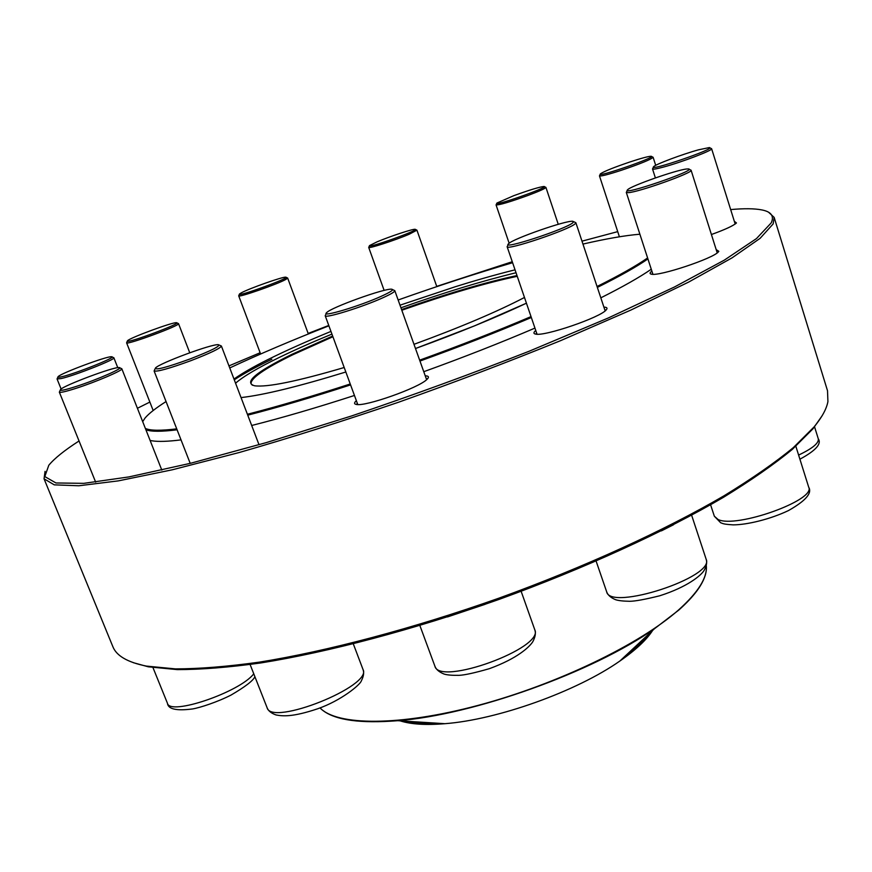 <?xml version="1.0" encoding="UTF-8"?>
<svg xmlns="http://www.w3.org/2000/svg" width="872" height="872" viewBox="0 0 872 872"><rect width="100%" height="100%" fill="white"/><g stroke="black" fill="none" stroke-linecap="round" stroke-linejoin="round"><path stroke-width="1.31" d="M178.433 323.545L178.52 323.632C180.886 325.267 127.018 345.192 126.604 342.827L153.178 410.505M127.367 341.137C128.086 343.415 183.294 322.695 176.482 322.716C173.114 321.877 129.547 337.922 127.486 340.778L126.734 342.434M111.987 356.942L113.851 357.76C116.249 359.155 74.48 375.679 61.095 378.579L57.051 378.938L61.116 389.021M61.738 376.748C75.591 373.707 118.298 356.528 111.551 356.757C107.529 355.841 60.593 373.325 58.075 376.693C57.367 377.456 58.588 377.467 61.738 376.748M119.758 367.831L121.808 368.725C123.573 370.131 95.844 382.034 75.668 388.443C65.509 391.681 60.059 392.901 59.329 392.117L95.658 482.14M75.799 386.569C96.901 379.865 125.078 367.472 119.181 367.581C114.243 366.556 63.645 385.468 60.495 389.544C59.318 391.168 64.419 390.176 75.799 386.569M219.199 345.04L221.39 346.021C220.409 348.31 210.261 353.182 190.957 360.648C169.342 368.529 157.058 371.963 154.093 370.938L190.205 463.359M190.172 358.915C211.22 350.729 220.649 345.988 218.458 344.713C212.583 343.535 159.216 363.275 155.423 368.049C155.107 370.458 166.694 367.406 190.172 358.915M44.047 478.793L112.848 646.632C116.423 655.82 127.585 662.295 146.333 666.088L175.403 668.889C199.099 668.879 227.08 666.633 259.355 662.142C327.022 651.275 412.543 628.712 498.675 598.257C584.556 567.116 664.965 530.274 724.152 495.721C751.937 478.706 774.99 462.683 793.302 447.652L813.99 427.029C821.914 417.426 826.558 408.957 827.92 401.611L827.517 390.754L774.151 217.379L773.159 223.908L760.101 238.339L732.077 257.85L688.738 282.038L630.914 310.05L560.751 340.592C508.867 361.706 454.77 382.263 398.428 402.275C342.347 421.372 289.253 438.126 239.146 452.535L172.275 469.801L118.287 480.886L78.829 485.769L54.271 484.854L44.047 478.793L45.072 471.36M768.635 212.288L774.151 217.379M821.914 416.086L812.955 428.806L792.332 449.374C774.085 464.373 751.13 480.352 723.466 497.313C664.54 531.746 584.534 568.413 499.078 599.402C413.383 629.704 328.275 652.147 260.892 662.938C228.747 667.396 200.865 669.62 177.256 669.609L148.262 666.797L133.263 662.666M425.242 375.821C428.37 375.897 429.188 376.835 427.705 378.622L426.942 379.407C418.898 387.844 364.91 406.941 356.267 404.423C353.978 403.987 354.01 402.744 356.375 400.684M603.904 307.118C606.847 307.206 607.686 308.045 606.432 309.625L606.302 309.789C601.037 317.266 543.997 336.799 535.484 334.063C533.337 333.616 533.424 332.428 535.757 330.499M716.184 249.632L718.822 251.3L718.452 251.779C713.797 258.33 658.567 276.697 651.286 274.157C649.509 273.764 649.694 272.74 651.864 271.083M734.344 221.346L736.459 222.949C733.461 225.717 725.112 229.576 711.41 234.524M79.047 440.97C64.604 450.257 54.533 458.334 48.81 465.234L44.81 476.592L55.961 482.968L83.788 483.35L128.893 476.919L190.532 463.283L266.243 442.627L351.787 415.89C412.009 395.528 471.087 373.99 529.032 351.285L608.318 317.964L674.459 286.997L724.294 260.15L756.46 238.601L771.208 222.905C774.391 216.093 771.273 211.765 761.856 209.923C754.476 208.473 744.078 208.364 730.66 209.585M617.725 231.636L581.995 241.163M512.267 261.72L436.719 286.387M328.766 325.452L308.132 333.442M260.139 352.746L228.965 365.891M149.864 402.068L137.416 408.281M651.264 269.23C639.558 277.307 622.739 286.834 600.819 297.843M534.939 328.101C500.561 342.794 463.501 357.335 423.77 371.701M354.457 395.463C316.525 407.747 282.266 417.753 251.681 425.492M181.038 439.88C168.056 441.505 158.41 441.821 152.12 440.829L150.115 440.458M735.739 223.603L734.954 223.297M717.874 252.335L716.882 251.823M652.572 273.263L652.082 274.255M605.844 310.247L604.699 309.516M536.574 332.875L536.106 334.15M427.324 379.048L426.114 378.263M357.269 403.115L356.844 404.499M286.06 277.307L287.651 278.048L285.983 279.345C277.874 284.065 237.914 297.973 238.688 295.815L260.608 353.999M241.25 292.872L239.549 293.951C234.96 298.06 292.011 277.351 285.776 277.176C283.204 276.468 249.087 288.501 241.25 292.872M415.377 229.423L416.936 230.164L409.262 234.208C395.18 240.258 368.158 249.021 368.693 247.397L384.127 290.409M377.064 241.849L369.565 245.566C365.019 249.555 421.132 229.51 415.105 229.292C413.023 228.78 389.588 236.53 377.064 241.849M544.324 186.619L545.916 187.393C545.49 188.417 539.615 191.066 528.29 195.339C509.848 201.988 499.1 205.182 496.059 204.909L509.15 243.255M513.75 195.688L496.986 203.013C492.124 207.209 550.33 186.761 544.03 186.477C539.55 186.924 529.457 189.998 513.75 195.688M651.428 156.448L653.117 157.276C651.112 159.402 640.648 163.707 621.703 170.171C608.111 174.596 600.688 176.482 599.456 175.85L619.403 236.781M629.966 161.952C613.975 167.391 604.143 171.337 600.481 173.79C594.933 178.531 658.153 156.655 651.079 156.273C648.452 156.306 641.411 158.192 629.966 161.952M166.061 401.556C155.935 407.965 148.927 413.459 145.035 418.059L142.692 421.634M145.362 428.425C150.224 430.692 160.677 430.833 176.733 428.861M247.408 414.265C277.885 406.45 312.165 396.357 350.239 383.985M419.639 360.158C459.49 345.748 496.615 331.24 531.015 316.612M597.058 286.496C619.393 275.378 636.244 265.862 647.602 257.959M639.885 234.219C625.3 235.407 606.323 238.688 582.965 244.073M512.605 262.712C475.861 273.514 437.711 285.94 398.144 299.99M328.897 325.812C292.414 340.08 259.365 354.13 229.75 367.94M647.918 258.93C636.451 266.854 619.6 276.337 597.364 287.411M531.331 317.517C496.92 332.145 459.795 346.653 419.966 361.052M350.577 384.89C312.525 397.251 278.244 407.344 247.746 415.159M177.092 429.798C161.582 431.738 151.194 431.738 145.907 429.787M400.106 720.839C410.854 724.305 425.776 725.264 444.862 723.695C497.509 719.738 576.675 691.398 619.872 661.031C635.612 650.12 646.544 639.917 652.648 630.423M403.049 721.035C412.827 723.738 425.721 724.556 441.744 723.498M622.161 658.894C635.208 649.553 644.659 640.724 650.49 632.44M406.461 721.253C414.658 723.052 424.784 723.695 436.839 723.182M625.747 655.537C635.394 648.288 642.806 641.367 647.994 634.772M332.908 336.734L292.687 354.817C264.325 368.714 250.449 378.383 251.071 383.833L252.433 385.261M517.249 276.315C485.671 282.975 447.194 294.289 401.807 310.247M344.2 367.515C297.047 381.369 267.17 387.462 254.57 385.784C243.452 382.514 255.921 372.028 291.989 354.305L332.646 336.047M401.567 309.56C446.846 293.646 485.323 282.31 516.998 275.563M524.475 297.472C497.018 311.784 460.187 327.392 413.982 344.32M709.764 147.804L711.617 148.709C713.361 150.093 681.904 162.116 663.701 166.999C656.638 168.917 652.899 169.571 652.518 168.95L655.395 177.921M698.516 149.821C682.449 154.224 655.733 164.23 653.695 166.628C647.089 172.275 717.7 148.109 709.307 147.575L698.516 149.821M689.043 169.212L691.082 170.204C693.894 172.471 638.849 192.156 628.331 192.658L626.292 192.385L652.91 274.288M686.678 168.994C676.236 169.964 630.707 185.976 627.644 189.736C619.763 196.592 698.548 169.637 688.433 168.917L686.678 168.994M573.689 221.673L575.869 222.731L575.215 223.733C569.394 229.685 506.142 250.962 507.123 246.678L537.032 334.205M573.046 222.6L572.926 221.303C566.756 219.995 512.529 238.906 508.583 243.724C500.157 250.624 566.56 228.933 573.046 222.6M392.563 289.613L394.809 290.649C394.972 291.706 391.147 294.006 383.342 297.559C362.937 306.933 324.678 318.825 325.191 315.708L357.782 404.543M381.598 296.142C390.787 291.946 394.166 289.635 391.746 289.221C385.337 287.923 330.761 307.565 326.629 312.656C320.275 317.909 360.016 306.05 381.598 296.142M152.971 667.603L167.446 703.268C169.615 716.097 240.04 692.096 253.752 673.794M250.111 664.519L267.105 707.737C271.334 726.616 372.845 685.926 363.003 669.467L353.324 643.918M526.437 303.194C495.329 317.822 458.345 332.94 415.486 348.528L474.641 325.812L526.437 303.194M345.846 371.995C298.606 386.514 263.671 395.038 241.043 397.588C263.551 395.06 298.486 386.536 345.846 371.995M234.274 379.81C243.506 373.772 256.03 366.927 271.857 359.253M705.601 573.667C703.17 584.175 694.188 596.35 678.678 610.171L654.371 628.81C592.361 672.312 473.278 714.942 397.741 720.697C357.346 723.836 331.436 719.574 320.002 707.901C336.865 725.766 399.093 726.485 478.085 705.394C556.99 684.389 640.026 644.201 678.743 609.801C698.276 592.252 707.465 577.537 706.298 565.656M706.309 565.623C707.519 577.7 698.319 592.535 678.699 610.149L654.371 628.81L619.872 661.031M444.862 723.695L397.741 720.697C360.703 723.629 335.84 720.261 323.163 710.604M331.938 334.096C312.274 342.173 294.736 349.945 279.323 357.422C257.85 367.853 243.266 376.453 235.571 383.211C243.397 376.366 257.959 367.788 279.258 357.444C294.692 349.966 312.252 342.184 331.927 334.096M516.039 272.751C482.358 280.926 443.99 292.611 400.935 307.794C443.968 292.611 482.336 280.926 516.039 272.751M798.61 455.075C812.453 448.502 819.015 443.085 818.296 438.845C821.795 443.87 815.658 450.661 799.907 459.195M718.048 519.472C735.815 528.672 815.952 500.19 808.715 487.241C812.355 493.105 805.608 500.888 788.452 510.578C770.129 519.309 746.944 524.857 733.156 524.868C723.455 524.214 723.357 523.734 720.643 522.731L714.332 516.202L718.048 519.472M673.609 524.704L661.379 530.885M596.121 561.143L606.639 591.717C609.811 611.359 715.258 577.068 706.146 559.225L691.638 515.243M485.17 604.307L447.5 616.929M419.879 625.529L434.866 666.088C438.943 686.537 544.771 647.961 534.754 629.693L521.14 591.325M178.52 323.632L189.747 352.768M176.82 322.869L178.161 323.479M113.851 357.76L117.764 367.668M57.89 377.118L57.258 378.503M121.808 368.725L161.81 470.095M167.446 703.268C168.067 709.154 176.438 711.051 192.559 708.947C200.124 707.672 217.477 702.004 231.036 695.071C245.294 686.722 253.251 680.596 254.897 676.705M60.244 390.111L59.601 391.539M221.39 346.021L259.017 444.731M267.105 707.737C268.238 710.844 271.214 713.242 276.021 714.953C282.833 716.228 292.48 717.22 317.626 708.794C341.105 700.663 360.485 684.585 361.346 680.825C363.668 676.356 364.224 672.563 363.003 669.467M155.096 368.78L154.453 370.186M812.955 428.806L813.99 427.029M148.262 666.797L146.333 666.088M287.651 278.048L308.339 333.976M239.419 294.235L238.83 295.532M416.936 230.164L436.807 286.626M369.434 245.839L368.834 247.114M545.916 187.393L558.254 224.3M496.844 203.307L496.212 204.604M653.117 157.276L655.7 165.342M600.307 174.149L599.642 175.49M515.036 269.83C494.043 275.029 471.033 281.787 455.413 286.703L400.008 305.189M330.957 331.425C306.89 341.268 285.874 350.653 267.9 359.58C253.501 366.752 242.198 373.249 233.979 379.048M814.448 426.473L818.296 438.845M711.617 148.709L735.183 224.028M653.466 167.086L652.768 168.481M710.593 504.779L714.332 516.202M795.853 446.279L808.715 487.241M691.082 170.204L717.209 252.869M627.339 190.347L626.63 191.764M575.869 222.731L605.146 310.857M606.639 591.717C607.719 594.977 610.651 597.625 615.425 599.642C618.237 600.634 623.022 601.179 629.78 601.288C635.165 601.244 645.149 599.402 659.723 595.783C687.616 586.911 700.805 575.498 703.868 570.822C706.516 566.331 707.279 562.462 706.146 559.225M508.213 244.498L507.537 245.893M394.809 290.649L426.626 379.691M434.866 666.088C436.022 669.413 439.096 672.061 444.088 674.056C447.042 675.004 452.012 675.44 459.01 675.342C464.623 675.102 474.76 672.879 489.41 668.661C517.467 658.436 529.315 647.057 532.727 641.836C535.332 637.029 536.008 632.985 534.754 629.693M326.248 313.484L325.605 314.857"/></g></svg>
